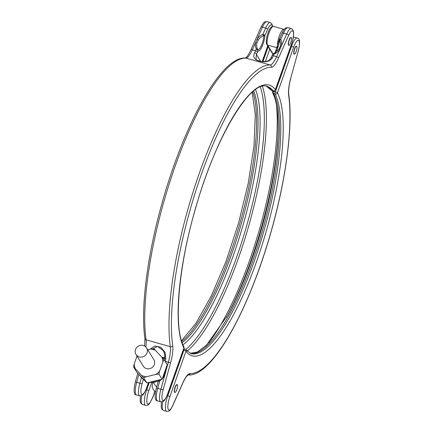 <?xml version="1.0" encoding="UTF-8"?>
<svg xmlns="http://www.w3.org/2000/svg" width="433" height="433" viewBox="0 0 433 433"><rect width="100%" height="100%" fill="white"/><g stroke="black" fill="none" stroke-linecap="round" stroke-linejoin="round"><path stroke-width="0.65" d="M288.692 45.184A4.103 1.083 -74.1 0 1 289.125 40.659A4.103 1.083 -74.1 0 1 291.149 37.471A4.103 1.083 -74.1 0 1 291.36 37.649A4.103 1.083 -74.1 0 1 291.349 40.545A4.103 1.083 -74.1 0 1 290.695 42.851A4.103 1.083 -74.1 0 1 288.903 45.362A4.103 1.083 -74.1 0 1 288.692 45.184M291.149 37.471L290.933 37.406A4.103 1.083 105.9 0 0 288.908 40.594A4.103 1.083 105.9 0 0 288.475 45.119A4.103 1.083 105.9 0 0 288.687 45.297L288.903 45.362M279.031 49.129L280.221 46.418A11.989 10.165 -10 0 0 279.675 40.356L279.382 39.381L279.713 39.073L280.703 39.446A13.19 11.182 170 0 1 281.304 46.109L279.929 49.194A13.19 11.182 170 0 1 274.186 54.055L273.402 55.819A18.646 4.92 -74.1 0 1 272.444 57.833C269.602 61.675 265.207 62.753 259.248 61.075C254.285 59.651 252.726 56.875 254.566 52.745A1.867 1.072 26.9 0 1 256.374 54.412L256.033 59.029M150.17 349.252L154.711 346.027L160.784 347.196L165.038 352.31L165.839 358.876A18.646 4.92 -74.1 0 1 165.195 361.382L165.173 361.458M164.659 358.221A1.867 0.298 13.3 0 0 164.578 358.28C165.103 355.531 164.605 352.944 163.089 350.519L157.574 346.389L152.746 348.879M257.505 49.016L257.971 50.98L257.391 49.855L256.309 48.972A1.245 0.644 -25.6 0 1 257.505 49.016A11.989 10.165 -10 0 1 256.958 42.954L258.203 40.155A11.989 10.165 -10 0 1 263.426 35.733L264.969 35.284A10.56 2.787 -74.1 0 1 262.057 46.439A10.56 2.787 -74.1 0 1 257.971 50.98L257.424 52.204A20.513 5.412 -74.1 0 1 256.374 54.412L260.666 61.329M161.731 379.357A13.19 12.719 100.2 0 1 159.804 380.84L158.381 381.083M164.183 359.861L164.578 358.28A1.867 0.298 13.3 0 0 165.839 358.876M279.458 40.063L279.713 39.073A1.245 1.104 114.8 0 0 279.458 40.063A9.185 2.425 -74.1 0 1 275.426 52.674M272.936 54.271A1.245 0.628 -123.8 0 1 273.104 53.941L271.87 56.036A1.867 0.861 -156 0 1 273.402 55.819L276.573 56.723L279.929 49.194A1.245 0.52 -147.3 0 0 278.998 49.167L273.78 53.573L274.186 54.055L272.936 54.271L272.389 55.078M272.444 57.833A1.867 1.072 -153.1 0 0 270.858 58.163L270.858 58.163C268.308 61.827 266.219 61.546 261.619 61.486C257.64 60.533 255.773 59.705 256.017 59.007L256.017 59.007M256.958 42.954A1.245 0.612 14.9 0 0 255.708 42.304L252.352 49.833L255.524 50.737L256.309 48.972A13.19 11.182 170 0 1 255.708 42.304L257.083 39.224A13.19 11.182 170 0 1 262.826 34.359L264.969 35.284L267.556 29.482A1.867 0.861 -156 0 0 265.651 28.015L262.479 27.111L257.083 39.224A1.245 0.52 32.7 0 1 258.203 40.155M166.001 369.495A13.19 12.719 100.2 0 1 165.888 371.233L164.876 374.897L164.535 374.734M266.257 86.162A138.923 36.659 -74.1 0 1 271.648 90.421A1.867 0.493 105.9 0 0 271.735 90.481A1.867 0.493 105.9 0 0 271.837 90.475M280.221 46.418A1.245 0.612 -165.1 0 1 281.304 46.109L286.7 34.001L283.528 33.097L280.703 39.446A1.245 0.644 154.4 0 0 279.675 40.356M279.972 47.208L278.998 49.167A1.245 0.52 -147.3 0 0 278.976 49.216M273.104 53.941L273.753 53.638M257.391 49.855L257.749 49.459A9.185 2.425 105.9 0 0 261.364 45.562A9.185 2.425 105.9 0 0 263.913 35.641A1.245 0.66 101 0 0 264.168 34.651M272.557 26.353L271.816 23.804L270.203 22.554A12.433 3.28 -74.1 0 0 265.651 28.015L262.826 34.359L263.426 35.733M165.114 361.36L168.367 362.286L165.774 371.222M158.381 380.861L156.405 387.968L157.715 388.379A12.433 3.28 105.9 0 0 156.919 400.384A12.433 3.28 105.9 0 0 157.558 400.92L160.73 401.824A12.433 3.28 -74.1 0 1 160.091 401.283A12.433 3.28 -74.1 0 1 160.887 389.283L157.715 388.379L159.804 380.84L159.501 380.217M155.577 350.432A14.549 13.645 -31.8 0 0 153.293 349.555A14.549 13.645 -31.8 0 0 150.863 349.09L153.921 348.781L161.937 357.252A14.549 13.645 -31.8 0 1 162.862 361.966L159.631 371.081A14.549 13.645 -31.8 0 1 155.848 374.453L146.257 376.742A14.549 13.645 -31.8 0 1 141.542 375.4L135.188 368.575A14.549 13.645 -31.8 0 1 134.257 363.866L137.012 356.094M135.518 349.55A6.214 5.829 148.2 0 1 140.703 345.317A6.214 5.829 148.2 0 1 146.565 347.91A6.214 5.829 148.2 0 1 147.052 352.83A6.214 5.829 148.2 0 1 141.862 357.063A6.214 5.829 148.2 0 1 136 354.47A6.214 5.829 148.2 0 1 135.518 349.55M136 354.47L143.28 366.194A6.214 5.829 -31.8 0 0 149.141 368.786A6.214 5.829 -31.8 0 0 154.327 364.554A6.214 5.829 -31.8 0 0 153.839 359.639L146.565 347.91M139.897 375.465A13.986 13.114 -31.8 0 0 143.653 379.497L136.714 372.055L133.532 366.924L135.188 368.575M151.631 381.765A13.986 13.114 -31.8 0 0 157.298 380.412L146.836 382.913L143.653 379.497M163.706 374.713A13.986 13.114 -31.8 0 0 164.946 372.099A13.986 13.114 -31.8 0 0 165.612 369.327L162.088 379.27L157.298 380.412M155.523 391.919A9.943 9.943 0 0 1 152.405 387.573A6.208 1.64 -74.1 0 1 152.762 382.442M156.714 386.858A6.214 5.829 148.2 0 1 155.046 385.154L153.336 382.393M174.699 392.298A4.103 1.083 -74.1 0 1 175.132 387.773A4.103 1.083 -74.1 0 1 177.157 384.585A4.103 1.083 -74.1 0 1 177.368 384.764A4.103 1.083 -74.1 0 1 177.357 387.659A4.103 1.083 -74.1 0 1 176.702 389.965A4.103 1.083 -74.1 0 1 174.916 392.477A4.103 1.083 -74.1 0 1 174.699 392.298M174.916 392.477L174.694 392.412A4.103 1.083 -74.1 0 1 174.483 392.233A4.103 1.083 -74.1 0 1 174.916 387.708A4.103 1.083 -74.1 0 1 176.94 384.52L177.157 384.585M294.148 53.979A4.103 1.083 -74.1 0 1 294.581 49.449A4.103 1.083 -74.1 0 1 296.605 46.261A4.103 1.083 -74.1 0 1 296.816 46.439A4.103 1.083 -74.1 0 1 296.805 49.34A4.103 1.083 -74.1 0 1 296.15 51.646A4.103 1.083 -74.1 0 1 294.364 54.152A4.103 1.083 -74.1 0 1 294.148 53.979M294.364 54.152L294.142 54.093A4.103 1.083 -74.1 0 1 293.931 53.914A4.103 1.083 -74.1 0 1 294.364 49.389A4.103 1.083 -74.1 0 1 296.389 46.201L296.605 46.261M147.756 349.832L150.863 349.09M151.734 382.474L148.795 390.783A10.565 2.787 105.9 0 0 147.29 403.605A10.565 2.787 105.9 0 0 151.702 399.421L154.289 393.619L153.964 393.927L154.218 392.937L154.289 393.619A10.56 2.787 -74.1 0 1 154.613 391.086M162.862 361.966L164.042 359.639L167.225 364.77L165.612 369.327M164.042 359.639L161.937 357.252M155.848 374.453L158.906 374.139L159.631 371.081M158.906 374.139L162.088 379.27M141.542 375.4L143.653 377.782L146.257 376.742M143.653 377.782L146.836 382.913M134.257 363.866L133.532 366.924M291.512 44.101A10.565 2.787 105.9 0 0 293.017 31.284A10.565 2.787 105.9 0 0 288.605 35.468L278.473 58.19A20.513 5.412 -74.1 0 1 271.323 67.256A158.808 41.904 105.9 0 0 201.626 173.628A158.808 41.904 105.9 0 0 172.718 345.718A20.513 5.412 -74.1 0 1 170.58 362.865L163.106 389.862A10.565 2.787 105.9 0 0 162.705 400.384A10.565 2.787 105.9 0 0 167.793 393.473L183.901 347.986A140.785 37.151 -74.1 0 1 204.923 178.943A140.785 37.151 -74.1 0 1 275.404 89.588L291.512 44.101A1.867 0.422 -160.5 0 1 291.544 44.231L275.437 89.718A1.867 0.422 19.5 0 0 275.404 89.588A1.867 1.764 142.8 0 1 273.082 90.827A138.923 36.659 105.9 0 0 266.95 86.324C250.371 79.802 215.315 137.667 195.743 207.732C178.152 267.085 173.297 328.041 183.83 346.644A1.867 1.732 -27.2 0 1 183.901 347.986A1.867 0.422 19.5 0 1 183.928 348.116L167.825 393.602A1.867 0.422 19.5 0 0 167.793 393.473M143.307 379.357L142.056 383.876A10.565 2.787 105.9 0 0 141.374 394.079A10.565 2.787 105.9 0 0 146.749 387.486L148.508 382.512M148.589 382.496L146.776 387.616C143.28 395.767 143.025 395.41 139.68 395.838A12.433 3.28 -74.1 0 1 139.042 395.297A12.433 3.28 -74.1 0 1 139.843 383.297L141.429 377.565M138.89 374.383L136.671 382.393A12.433 3.28 105.9 0 0 135.87 394.398A12.433 3.28 105.9 0 0 136.509 394.934L139.68 395.838M142.056 383.876L135.356 381.987C133.38 390.523 133.765 394.836 136.509 394.934M266.225 86.151L270.755 89.815A1.867 1.764 142.8 0 0 271.648 90.421L273.082 90.827A1.867 0.493 105.9 0 0 273.169 90.887A1.867 0.493 105.9 0 0 273.288 90.876M288.605 35.468A1.867 0.861 24 0 0 286.7 34.001A12.433 3.28 -74.1 0 1 291.252 28.54L288.08 27.636A12.433 3.28 105.9 0 0 283.528 33.097A1.867 0.861 24 0 0 281.997 33.314L279.366 39.214L275.096 52.88M163.106 389.862L160.887 389.283L164.876 374.897A13.19 12.719 100.2 0 1 162.234 378.859M270.203 22.554L267.031 21.65A12.433 3.28 105.9 0 0 262.479 27.111A1.867 0.861 24 0 0 260.947 27.328L250.821 50.049A1.867 0.861 24 0 1 252.352 49.833A18.646 4.92 -74.1 0 1 245.852 58.082A160.675 42.396 105.9 0 0 175.333 165.698A160.675 42.396 105.9 0 0 146.083 339.813L170.304 346.698A160.675 42.396 -74.1 0 1 199.553 172.588A160.675 42.396 -74.1 0 1 270.073 64.966L245.852 58.082A1.867 1.797 91.6 0 0 245.43 58.017C221.339 56.241 184.463 123.291 162.321 202.168C147.339 254.815 140.471 308.291 144.92 338.601A1.867 1.543 -8 0 0 146.083 339.813A18.646 4.92 -74.1 0 1 145.889 347.033M254.566 52.745A18.646 4.92 105.9 0 0 255.524 50.737A1.867 0.861 24 0 1 257.424 52.204M271.323 67.256A1.867 1.797 91.6 0 0 270.073 64.966A18.646 4.92 105.9 0 0 276.573 56.723A1.867 0.861 24 0 1 278.473 58.19M170.58 362.865L168.367 362.286A18.646 4.92 105.9 0 0 170.304 346.698A1.867 1.543 -8 0 0 172.718 345.718M162.034 357.366A7.767 7.285 148.2 0 1 164.729 357.436M262.165 61.551L267.708 45.903M272.346 26.408A10.565 2.787 105.9 0 0 267.556 29.482M277.439 47.89L267.545 45.075L273.001 53.871A1.245 1.164 -31.8 0 1 272.352 53.383L272.969 54.044M277.64 47.311A9.943 2.625 -74.1 0 1 279.269 36.172A9.943 2.625 -74.1 0 1 283.88 29.33L273.499 26.375A9.943 2.625 105.9 0 0 268.59 34.104A9.943 2.625 105.9 0 0 267.545 45.075A1.245 1.164 148.2 0 1 266.89 44.588C264.807 40.989 268.985 25.238 273.499 26.375M162.776 377.327A13.672 12.828 -31.8 0 0 165.271 373.002A13.672 12.828 -31.8 0 0 166.018 368.18M141.721 395.616A12.433 3.28 105.9 0 0 141.78 403.924A12.433 3.28 105.9 0 0 142.425 404.46L140.806 403.193L140.168 401.386L140.314 395.935M168.34 409.591A10.565 2.787 105.9 0 0 172.751 405.407L182.883 382.685A20.513 5.412 -74.1 0 1 190.033 373.614A158.808 41.904 105.9 0 0 259.73 267.242A158.808 41.904 105.9 0 0 288.638 95.152A20.513 5.412 -74.1 0 1 290.776 78.005L298.25 51.007A10.565 2.787 105.9 0 0 298.651 40.486A10.565 2.787 105.9 0 0 293.563 47.397L277.456 92.884A140.785 37.151 -74.1 0 1 256.433 261.927A140.785 37.151 -74.1 0 1 185.952 351.282L169.844 396.769A10.565 2.787 105.9 0 0 168.34 409.591M172.751 405.407A1.867 0.861 -156 0 1 172.724 405.672C170.775 409.331 169.579 411.058 169.141 410.857C169.141 411.166 168.313 411.328 166.645 411.35A12.433 3.28 -74.1 0 1 166.001 410.809A12.433 3.28 -74.1 0 1 167.771 395.73L167.078 395.535M151.702 399.421A1.867 0.861 24 0 1 151.674 399.686C149.726 403.345 148.53 405.072 148.091 404.871C148.097 405.18 147.263 405.342 145.596 405.364A12.433 3.28 -74.1 0 1 144.952 404.823A12.433 3.28 -74.1 0 1 146.722 389.743L146.029 389.548M162.997 358.454A9.634 9.033 148.2 0 1 164.583 358.253M162.77 401.602A12.433 3.28 105.9 0 0 162.83 409.91A12.433 3.28 105.9 0 0 163.474 410.446L161.866 409.201L161.217 407.377L161.363 401.921M169.844 396.769A1.867 0.422 19.5 0 0 167.771 395.73L183.879 350.243A1.867 0.422 -160.5 0 1 185.952 351.282A1.867 1.764 -37.2 0 0 185.703 349.664L190.948 353.566A138.923 36.659 105.9 0 0 258.658 248.217A138.923 36.659 105.9 0 0 275.101 94.08L273.672 93.674A138.923 36.659 -74.1 0 1 257.678 246.409A138.923 36.659 -74.1 0 1 190.276 353.344M273.943 90.941L273.948 91.433L275.383 91.845L291.49 46.358A12.433 3.28 -74.1 0 1 297.162 38.066L293.991 37.162A12.433 3.28 105.9 0 0 293.341 37.206M293.563 47.397A1.867 0.422 19.5 0 0 291.49 46.358L290.852 46.174M252.785 91.736A138.923 36.659 -74.1 0 1 239.985 223.082A138.923 36.659 -74.1 0 1 181.752 341.507M182.163 342.725A138.923 36.659 105.9 0 0 241.419 223.493A138.923 36.659 105.9 0 0 253.776 90.919M185.703 349.664A1.867 1.867 0 0 0 184.729 348.998A1.867 0.493 -74.1 0 0 183.879 350.243L183.24 350.064M148.795 390.783A1.867 0.422 -160.5 0 0 146.722 389.743L149.353 382.312M262.923 61.605L268.2 46.699M269.754 49.2L265.397 61.502M190.239 353.328L197.432 351.986L206.503 345.133L227.336 315.592A140.146 36.984 105.9 0 0 277.91 137.764C278.852 116.639 277.093 101.663 272.633 92.835A1.867 1.732 152.8 0 1 272.454 92.099A1.867 0.563 -0.7 0 1 272.427 92.007A1.867 0.563 -0.7 0 1 273.948 91.433A1.867 0.493 -74.1 0 0 273.672 93.674A1.867 1.732 152.8 0 1 272.633 92.835A1.867 1.867 0 0 1 272.427 92.007L272.411 90.676M278.002 135.789A146.083 38.548 -74.1 0 1 226.378 317.313M185.633 349.572A146.083 38.548 105.9 0 0 246.87 225.046A146.083 38.548 105.9 0 0 260.325 86.925M255.546 89.582A140.146 36.984 -74.1 0 1 243.357 224.04A140.146 36.984 -74.1 0 1 182.964 344.792M208.614 342.941A147.312 38.873 105.9 0 0 276.378 104.656M262.366 86.286A147.312 38.873 -74.1 0 1 248.807 225.593A147.312 38.873 -74.1 0 1 187.034 351.185M275.383 91.845A1.867 0.422 19.5 0 1 277.456 92.884A1.867 1.732 152.8 0 1 275.101 94.08A1.867 0.493 -74.1 0 1 275.383 91.845M290.776 78.005L298.25 51.007M290.841 78.01C288.984 85.014 288.291 90.481 288.757 94.399A1.867 1.543 172 0 1 288.638 95.152M288.757 94.399C293.206 124.709 286.337 178.185 271.356 230.832C249.213 309.709 212.332 376.759 188.247 374.983L188.279 374.983A1.867 1.797 -88.4 0 0 190.033 373.614M188.279 374.983L187.229 375.741C187.088 375.893 185.654 376.97 182.856 382.951A1.867 0.861 -156 0 0 182.883 382.685M183.722 348.711L184.729 348.998A1.867 0.493 -74.1 0 1 184.81 349.058M142.636 378.729A13.672 12.828 -31.8 0 0 144.135 380.017L142.63 378.723M149.531 382.269A13.672 12.828 -31.8 0 0 160.194 379.725M291.252 28.54L292.87 29.807C294.191 33.119 293.747 37.925 291.544 44.231M290.695 42.851A14.917 14.917 0 0 0 291.349 40.545M156.405 387.968C154.429 396.504 154.814 400.823 157.558 400.92M164.724 357.496L162.11 357.452M271.87 56.036L270.858 58.163M281.997 33.314C283.945 29.66 285.136 27.934 285.574 28.134C285.574 27.82 286.408 27.658 288.08 27.636M267.756 45.979L262.241 61.556M160.73 401.824C164.069 401.396 164.318 401.77 167.825 393.602M183.928 348.116A1.867 1.867 0 0 0 183.83 346.644M275.437 89.718A1.867 1.867 0 0 1 273.169 90.887L271.735 90.481A1.867 1.867 0 0 1 270.755 89.815M137.791 373.203L135.356 381.987M144.698 346.081L144.92 338.601M245.397 58.017L246.447 57.259C246.588 57.107 248.022 56.03 250.821 50.049M260.947 27.328C262.896 23.674 264.092 21.948 264.525 22.148C264.525 21.834 265.359 21.672 267.031 21.65M284.21 29.46L283.88 29.33M266.89 44.588L272.352 53.383M166.023 368.169L165.276 373.024L162.759 377.376M145.596 405.364L142.425 404.46M166.645 411.35L163.474 410.446M296.15 51.646A14.917 14.917 0 0 0 296.805 49.34M176.702 389.965A14.917 14.917 0 0 0 177.357 387.659M293.363 37.065L293.991 37.162M154.678 391.156L154.31 393.786L151.674 399.686M298.315 51.013C300.291 42.477 299.907 38.164 297.162 38.066M172.724 405.672L182.856 382.951M252.168 92.278L255.297 114.821L253.982 146.045L248.277 183.094L238.664 222.708L225.988 261.451L211.347 295.955L196.041 323.202L181.508 340.722M160.242 379.709L149.504 382.274"/></g></svg>
